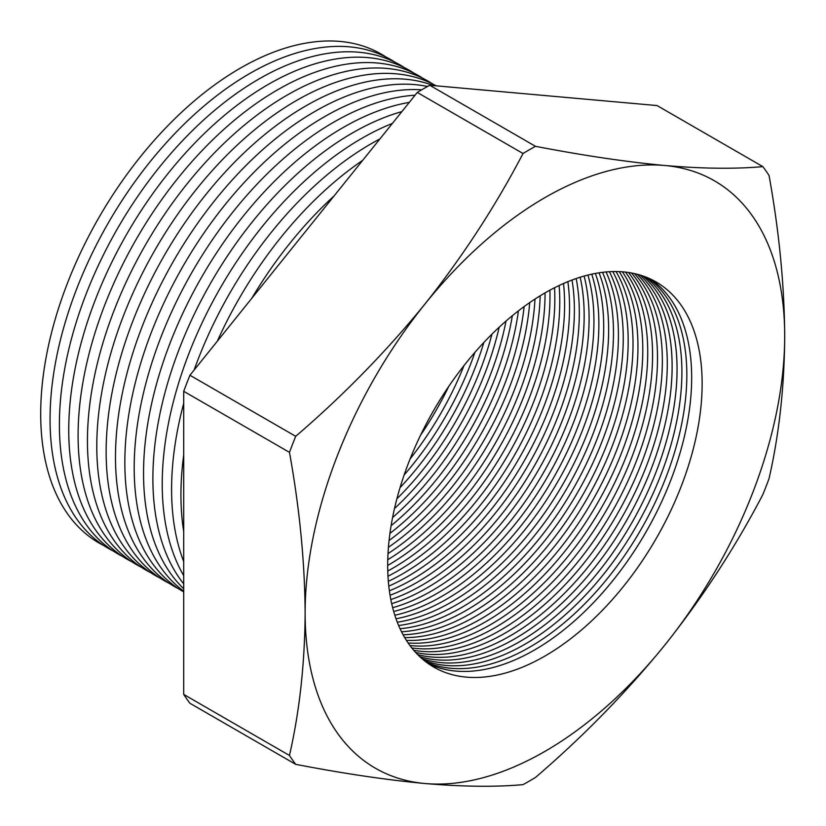 <?xml version="1.0" encoding="UTF-8"?>
<svg xmlns="http://www.w3.org/2000/svg" width="826" height="826" viewBox="0 0 826 826"><rect width="100%" height="100%" fill="white"/><g stroke="black" fill="none" stroke-linecap="round" stroke-linejoin="round"><path stroke-width="1.24" d="M544.912 197.631A339.114 195.793 120 0 0 425.018 303.947C462.787 256.401 495.455 206.252 523.023 153.502A386.589 223.196 -60 0 1 529.26 149.826A386.589 223.196 -60 0 1 535.485 146.316L429.726 85.254L657.062 105.563L762.821 166.615A386.589 223.196 -60 0 1 769.047 175.484C779.155 231.414 784.37 284.949 784.7 336.079A339.114 195.793 120 0 0 664.806 165.499A339.114 195.793 120 0 0 544.912 197.631M448.745 386.413A222.349 128.371 -60 0 1 420.527 435.292M410.099 458.946A222.349 128.371 120 0 0 464.016 365.546M474.919 352.361A222.349 128.371 -60 0 1 404.131 474.981M400.021 487.67A222.349 128.371 120 0 0 483.86 342.46M491.945 334.169A222.349 128.371 -60 0 1 396.883 498.821M394.487 508.548A222.349 128.371 120 0 0 499.172 327.23M506.018 321.066A222.349 128.371 -60 0 1 392.577 517.561M391.101 525.697A222.349 128.371 120 0 0 512.337 315.718M518.439 310.844A222.349 128.371 -60 0 1 389.934 533.42M389.067 540.514A222.349 128.371 120 0 0 524.138 306.549M529.714 302.595A222.349 128.371 -60 0 1 388.426 547.318M388.003 553.637A222.349 128.371 120 0 0 534.98 299.064M540.152 295.801A222.349 128.371 -60 0 1 387.766 559.76M387.693 565.469A222.349 128.371 120 0 0 387.848 565.376A222.349 128.371 120 0 0 545.067 292.879M549.92 290.174A222.349 128.371 -60 0 1 392.773 568.226A222.349 128.371 -60 0 1 387.766 571.024M387.983 576.238A222.349 128.371 120 0 0 397.616 571.024A222.349 128.371 120 0 0 554.545 287.747M559.13 285.507A222.349 128.371 -60 0 1 402.551 573.874A222.349 128.371 -60 0 1 388.334 581.339M388.798 586.13A222.349 128.371 120 0 0 407.394 576.662A222.349 128.371 120 0 0 563.508 283.504M567.865 281.666A222.349 128.371 -60 0 1 412.329 579.511A222.349 128.371 -60 0 1 389.376 590.817M390.048 595.247A222.349 128.371 120 0 0 417.161 582.309A222.349 128.371 120 0 0 572.026 280.035M576.176 278.548A222.349 128.371 -60 0 1 422.096 585.159A222.349 128.371 -60 0 1 390.832 599.583M391.689 603.682A222.349 128.371 120 0 0 426.939 587.947A222.349 128.371 120 0 0 580.162 277.237M584.127 276.07A222.349 128.371 -60 0 1 431.874 590.797A222.349 128.371 -60 0 1 392.66 607.699M393.692 611.498A222.349 128.371 120 0 0 436.717 593.595A222.349 128.371 120 0 0 587.936 275.058M591.736 274.18A222.349 128.371 -60 0 1 441.652 596.444A222.349 128.371 -60 0 1 394.828 615.236M396.015 618.767A222.349 128.371 120 0 0 446.484 599.232A222.349 128.371 120 0 0 595.381 273.437M599.036 272.817A222.349 128.371 -60 0 1 451.419 602.082A222.349 128.371 -60 0 1 397.296 622.236M398.628 625.509A222.349 128.371 120 0 0 456.262 604.88A222.349 128.371 120 0 0 602.536 272.332M606.047 271.96A222.349 128.371 -60 0 1 461.197 607.73A222.349 128.371 -60 0 1 400.063 628.731M401.529 631.776A222.349 128.371 120 0 0 466.029 610.517A222.349 128.371 120 0 0 609.412 271.713M612.778 271.568A222.349 128.371 -60 0 1 470.965 613.367A222.349 128.371 -60 0 1 403.098 634.771M404.688 637.589A222.349 128.371 120 0 0 475.807 616.165A222.349 128.371 120 0 0 616.02 271.548M619.263 271.63A222.349 128.371 -60 0 1 480.742 619.015A222.349 128.371 -60 0 1 406.382 640.356M408.106 642.958A222.349 128.371 120 0 0 485.585 621.802A222.349 128.371 120 0 0 622.391 271.816M625.509 272.105A222.349 128.371 -60 0 1 627.244 453.784A222.349 128.371 -60 0 1 490.52 624.652A222.349 128.371 -60 0 1 409.923 645.519M411.761 647.925A222.349 128.371 120 0 0 495.352 627.45A222.349 128.371 120 0 0 632.943 454.31A222.349 128.371 120 0 0 628.503 272.497M631.508 272.993A222.349 128.371 -60 0 1 638.735 454.858A222.349 128.371 -60 0 1 500.288 630.3A222.349 128.371 -60 0 1 413.692 650.268M415.643 652.478A222.349 128.371 120 0 0 505.13 633.088A222.349 128.371 120 0 0 644.394 455.405A222.349 128.371 120 0 0 634.399 273.582M637.28 274.273A222.349 128.371 -60 0 1 650.134 455.962A222.349 128.371 -60 0 1 510.065 635.937A222.349 128.371 -60 0 1 417.688 654.636M419.753 656.649A222.349 128.371 120 0 0 514.897 638.735A222.349 128.371 120 0 0 655.751 456.53A222.349 128.371 120 0 0 640.057 275.058M642.835 275.946A222.349 128.371 -60 0 1 661.461 457.108A222.349 128.371 -60 0 1 519.833 641.585A222.349 128.371 -60 0 1 421.91 658.601M424.079 660.428A222.349 128.371 120 0 0 524.675 644.373A222.349 128.371 120 0 0 667.036 457.687A222.349 128.371 120 0 0 645.509 276.916M386.01 57.035A282.255 162.959 120 0 0 240.283 68.176A282.255 162.959 120 0 0 54.65 321.159A282.255 162.959 120 0 0 103.911 545.645M395.365 62.435A282.255 162.959 120 0 0 249.638 73.576A282.255 162.959 120 0 0 64.005 326.559A282.255 162.959 120 0 0 113.265 551.045M404.709 67.825A282.255 162.959 120 0 0 258.982 78.976A282.255 162.959 120 0 0 73.349 331.959A282.255 162.959 120 0 0 122.609 556.445M414.053 73.225A282.255 162.959 120 0 0 268.336 84.376A282.255 162.959 120 0 0 82.703 337.359A282.255 162.959 120 0 0 131.953 561.845M423.408 78.625A282.255 162.959 120 0 0 277.681 89.766A282.255 162.959 120 0 0 92.047 342.749A282.255 162.959 120 0 0 141.308 567.235M432.752 84.025A282.255 162.959 120 0 0 287.035 95.166A282.255 162.959 120 0 0 101.402 348.149A282.255 162.959 120 0 0 150.652 572.635M436.18 85.832A282.255 162.959 120 0 0 296.379 100.566A282.255 162.959 120 0 0 110.746 353.549A282.255 162.959 120 0 0 160.007 578.035M433.444 85.584A282.255 162.959 120 0 0 305.734 105.965A282.255 162.959 120 0 0 120.09 358.949A282.255 162.959 120 0 0 169.351 583.435M427.496 86.493A282.255 162.959 120 0 0 315.078 111.355A282.255 162.959 120 0 0 129.445 364.338A282.255 162.959 120 0 0 178.705 588.824M421.694 89.817A282.255 162.959 120 0 0 324.422 116.755A282.255 162.959 120 0 0 139.924 365.856A282.255 162.959 120 0 0 183.713 591.901M415.055 95.207A282.255 162.959 120 0 0 333.776 122.155A282.255 162.959 120 0 0 151.984 362.449A282.255 162.959 120 0 0 183.713 591.199M409.283 102.383A282.255 162.959 120 0 0 343.12 127.555A282.255 162.959 120 0 0 164.519 358.288A282.255 162.959 120 0 0 183.713 588.721M401.87 111.603A282.255 162.959 120 0 0 352.475 132.945A282.255 162.959 120 0 0 177.683 353.063A282.255 162.959 120 0 0 183.713 583.879M392.371 123.425A282.255 162.959 120 0 0 361.819 138.345A282.255 162.959 120 0 0 183.713 575.629M379.919 138.913A282.255 162.959 120 0 0 371.173 143.745A282.255 162.959 120 0 0 194.12 370.048M183.713 403.336A282.255 162.959 120 0 0 183.713 561.535M362.666 160.368A282.255 162.959 120 0 0 217.29 341.231M183.713 454.92A282.255 162.959 120 0 0 183.713 531.541M334.086 195.927A282.255 162.959 120 0 0 251.796 298.3M648.173 278.001A222.349 128.371 -60 0 1 672.705 458.275A222.349 128.371 -60 0 1 529.611 647.223A222.349 128.371 -60 0 1 426.35 662.194M428.632 663.836A222.349 128.371 120 0 0 534.453 650.021A222.349 128.371 120 0 0 678.249 458.853A222.349 128.371 120 0 0 650.733 279.147M544.912 292.972A222.349 128.371 -60 0 1 656.081 281.955A222.349 128.371 -60 0 1 690.164 460.123A222.349 128.371 -60 0 1 544.912 656.061A222.349 128.371 -60 0 1 433.743 667.067A222.349 128.371 -60 0 1 399.66 488.899A222.349 128.371 -60 0 1 544.912 292.972M535.485 777.452A386.589 223.196 -60 0 1 529.26 781.128A386.589 223.196 -60 0 1 523.023 784.638C495.507 787.126 462.839 786.755 425.018 783.523A339.114 195.793 120 0 0 664.806 645.085A339.114 195.793 120 0 0 784.7 336.079C784.39 386.671 779.176 434.177 769.047 478.595A386.589 223.196 -60 0 1 762.821 494.64C735.295 547.328 702.627 597.477 664.806 645.085C626.428 692.271 583.321 736.4 535.485 777.452M295.698 436.314C343.471 395.324 386.578 351.205 425.018 303.947A339.114 195.793 120 0 0 305.124 612.954A339.114 195.793 120 0 0 425.018 783.523C386.64 779.95 343.533 773.549 295.698 764.339A386.589 223.196 -60 0 1 289.472 755.47L183.713 694.418L183.713 391.307L289.472 452.359A386.589 223.196 -60 0 1 295.698 436.314L189.939 375.252L417.275 92.45L523.023 153.502M183.713 391.307A386.589 223.196 -60 0 1 189.939 375.252M183.713 694.418A386.589 223.196 -60 0 0 189.939 703.277L295.698 764.339M417.275 92.45A386.589 223.196 -60 0 1 429.726 85.254M535.485 146.316C583.259 155.525 626.366 161.917 664.806 165.499C702.575 168.731 735.243 169.103 762.821 166.615M289.472 755.47C299.601 711.062 304.815 663.546 305.124 612.954C304.794 561.835 299.58 508.3 289.472 452.359"/></g></svg>
